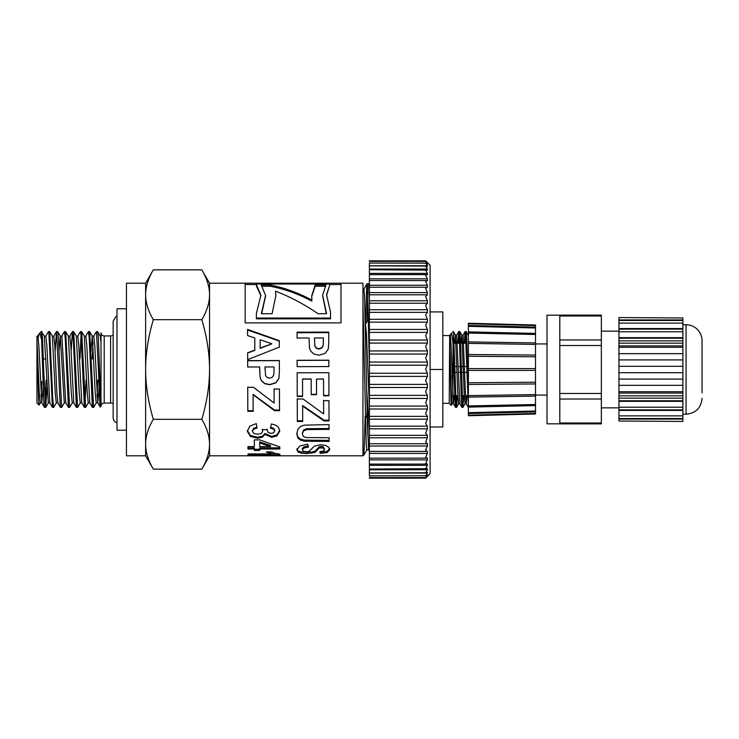 <?xml version="1.0" encoding="UTF-8"?>
<svg xmlns="http://www.w3.org/2000/svg" width="739" height="739" viewBox="0 0 739 739"><rect width="100%" height="100%" fill="white"/><g stroke="black" fill="none" stroke-linecap="round" stroke-linejoin="round"><path stroke-width="1.11" d="M427.502 458.134L425.627 457.247L427.382 453.404L427.382 451.409L425.627 450.06L427.382 446.014L427.382 443.779L425.627 441.996L427.382 437.784L427.382 435.336L425.627 433.137L427.382 428.814L427.382 426.163L425.627 423.586L427.382 419.189L427.382 416.38L425.627 413.434L427.382 409.018L427.382 406.071L425.627 402.81L427.382 398.423L427.382 395.374L425.627 391.818L427.382 387.504L427.382 384.391L425.627 380.576L427.382 376.391L427.382 373.241L425.627 369.214L427.382 365.195L427.382 362.045L425.627 357.861L427.382 354.055L427.382 350.942L425.627 346.628L427.382 343.081L427.382 340.042L425.627 335.645L427.382 332.393L427.382 329.455L425.627 325.04L427.382 322.121L427.382 319.313L425.627 314.916L427.382 312.357L427.382 309.715L425.627 305.392L427.382 303.23L427.382 300.782L425.627 296.579L427.382 294.815L427.382 292.598L425.627 288.552L427.382 287.231L427.382 285.254L425.627 281.42L427.382 280.543L427.382 278.834L425.627 275.25L426.043 274.668L427.382 274.834L427.382 273.402L425.627 270.114L427.382 270.16L427.382 269.033L425.627 266.058L427.382 266.567L427.382 265.763L425.627 263.149L427.382 264.109L427.382 263.62L425.627 261.403L427.382 262.65L425.627 260.83L430.098 265.31L430.098 473.69L425.627 478.17L369.38 478.17L369.38 477.57L425.655 477.57L427.382 475.297L427.382 474.798L425.627 475.731L427.382 473.099L427.382 472.276L425.627 472.757L427.382 469.773L427.382 468.637L425.627 468.655L427.382 465.348L427.382 463.907L425.627 463.464L427.382 459.87L427.382 458.143L369.38 458.189M369.38 476.156L369.38 475.297M369.38 474.798L369.38 473.099L427.382 473.099L427.382 472.276M427.382 451.409L369.38 451.409L369.38 473.099M369.38 451.409L369.38 446.014L427.382 446.014M427.382 443.779L369.38 443.779L369.38 446.014M369.38 443.779L369.38 437.784L427.382 437.784M427.382 435.336L369.38 435.336L369.38 437.784M369.38 435.336L369.38 428.814L427.382 428.814M427.382 426.163L369.38 426.163L369.38 428.814M369.38 426.163L369.38 419.189L427.382 419.189M427.382 416.38L369.38 416.38L369.38 419.189M369.38 416.38L369.38 409.018L427.382 409.018M427.382 406.071L369.38 406.071L369.38 409.018M369.38 406.071L369.38 398.423L427.382 398.423M427.382 395.374L369.38 395.374L369.38 398.423M369.38 395.374L369.38 387.504L427.382 387.504M427.382 384.391L369.38 384.391L369.38 387.504M369.38 384.391L369.38 376.391L427.382 376.391M427.382 373.241L369.38 373.241L369.38 376.391M369.38 373.241L369.38 365.195L427.382 365.195M369.38 264.109L369.38 365.195M369.38 262.807L369.38 263.62M425.636 260.839L369.38 260.83L369.38 261.375L425.627 261.403M369.38 464.12L426.357 464.092M427.382 264.109L426.736 263.62M425.627 263.149L369.38 263.056M427.382 266.567L427.382 265.763L369.38 265.763M425.627 266.058L369.38 265.855M425.627 270.114L369.38 269.735M369.38 280.497L427.512 280.552M369.38 469.043L425.627 468.655M369.38 472.978L425.627 472.757M369.38 475.833L425.627 475.731M426.699 475.297L427.382 474.798M425.627 478.17L427.382 476.332L425.627 477.542M464.36 343.247L464.905 332.809L465.182 331.478L465.413 332.467L468.378 407.438M468.387 393.675L466.752 339.155L466.244 331.903L465.182 331.469M465.635 335.22L465.265 343.247M457.968 343.247L458.743 331.515L459.353 337.178L461.376 400.797L461.875 407.235L462.891 407.438L460.185 335.691L459.741 331.506L458.79 331.469M462.438 403.688L462.808 395.661M463.713 395.661L462.891 407.438M459.242 335.22L458.873 343.247M369.38 407.318L366.442 333.243L365.454 324.273M367.255 416.648L368.41 414.634L366.683 389.887M454.199 395.661L453.432 403.734L451.067 344.873L450.282 335.127L449.663 335.127L450.947 400.252L451.317 405.397L451.686 399.106M452.933 395.661L452.85 397.406M453.478 403.78L452.222 403.79L451.584 397.231L449.663 341.704M455.418 335.127L457.829 394.035L458.614 403.78L459.87 403.78L456.674 335.127L455.418 335.127L454.697 343.247M456.046 341.51L455.963 343.247M466.983 395.661L466.217 403.743L465.431 392.797L463.067 335.127L461.81 335.127L461.09 343.247M462.438 341.51L462.355 343.247M465.718 395.661L465.635 397.406M466.263 403.78L465.007 403.78L464.221 394.035L461.81 335.127M468.387 335.728L466.143 331.515M430.098 311.923L442.827 311.923L442.827 369.454L430.098 369.454M442.827 369.454L442.827 426.985L430.098 426.985M454.771 395.661L452.85 395.661L453.062 343.247M452.148 378.174L452.296 369.454M457.321 395.661L456.647 407.06L456.139 405.083L453.617 333.215L453.321 346.111L451.852 334.555L451.132 333.658L450.467 335.672M452.268 403.743L451.317 405.397L449.22 403.337L449.663 335.127M366.747 417.517L367.403 405.85M368.539 320.763L367.736 320.329L365.371 324.347M453.321 346.111L454.808 396.677L455.307 406.007L455.547 407.392L456.499 407.438M456.046 403.688L456.416 395.661M453.912 366.489L452.85 366.489L452.85 372.419L454.069 372.419M454.984 372.419L457.099 372.419M458.365 372.419L460.462 372.419M461.376 372.419L463.492 372.419M464.757 372.419L466.854 372.419M467.769 372.419L468.387 372.419M454.827 366.489L456.924 366.489M458.189 366.489L460.305 366.489M461.219 366.489L463.316 366.489M464.582 366.489L466.697 366.489M467.611 366.489L468.387 366.489M682.873 421.442L618.949 421.018L682.873 421.442M618.949 421.018L618.949 419.068L682.873 419.068L682.873 421.018M682.873 395.845L682.873 393.083L618.949 393.083L618.949 395.845L682.873 395.845L682.873 419.068M618.949 393.083L618.949 391.725L682.873 391.725L682.873 393.083M682.873 317.982L618.949 317.558L682.873 317.982L682.873 343.155L618.949 343.155L618.949 345.917L682.873 345.917L682.873 343.155M682.873 345.917L682.873 391.725M618.949 343.155L618.949 340.873L682.873 340.873M559.802 315.987L601.352 315.987L601.352 315.128L559.802 315.128M601.352 315.987L601.352 339.977L559.802 339.977M559.802 345.51L601.352 345.51L601.352 339.977M601.352 345.51L601.352 393.49L559.802 393.49M559.802 399.023L601.352 399.023L601.352 393.49M601.352 399.023L601.352 423.013L559.802 423.013M559.802 423.835L547.017 423.835L547.017 315.165L559.802 315.165L559.802 423.872L601.352 423.872L601.352 423.013M618.949 419.068L618.949 418.523L682.873 418.523M618.949 418.523L618.949 415.872L682.873 415.872M618.949 415.872L618.949 410.422L682.873 410.422M618.949 410.422L618.949 409.868L682.873 409.868M618.949 409.868L618.949 407.226L682.873 407.226M618.949 407.226L618.949 401.332L682.873 401.332M618.949 401.332L618.949 400.778L682.873 400.778M618.949 400.778L618.949 398.127L682.873 398.127M618.949 395.845L618.949 398.127M682.873 385.333L618.949 385.333L618.949 391.725M618.949 385.333L618.949 379.089L682.873 379.089M682.873 372.696L618.949 372.696L618.949 379.089M618.949 372.696L618.949 366.304L682.873 366.304M618.949 366.304L618.949 359.911L682.873 359.911M618.949 359.911L618.949 353.667L682.873 353.667M618.949 353.667L618.949 347.275L682.873 347.275M618.949 347.275L618.949 345.917M682.873 337.668L618.949 337.668L618.949 338.222L682.873 338.222M618.949 338.222L618.949 340.873M618.949 337.668L618.949 331.774L682.873 331.774M682.873 328.578L618.949 328.578L618.949 329.132L682.873 329.132M618.949 329.132L618.949 331.774M618.949 328.578L618.949 323.128L682.873 323.128M682.873 319.932L618.949 319.932L618.949 320.477L682.873 320.477M618.949 320.477L618.949 323.128M618.949 319.932L618.949 317.982M702.05 392.834L702.05 340.734L702.05 392.834M702.05 398.266C701.099 407.974 695.778 413.295 686.069 414.246L686.069 324.754A15.981 15.981 0 0 1 702.05 340.734M468.387 395.624L535.507 394.589L535.507 396.076L468.397 397.102L468.387 395.624L468.387 341.898L535.516 342.924L535.507 325.012M535.507 382.211L468.387 382.756L468.387 384.483L535.507 383.938L535.507 370.405L468.387 370.405L468.387 368.595L535.507 368.595L535.507 342.924L468.387 341.908L468.387 323.248L468.387 323.802L535.507 325.566M468.387 325.76L468.387 326.324L535.507 327.996M468.387 331.996L468.387 333.067L535.507 334.49M468.387 405.933L535.507 404.51L535.507 411.004L468.387 412.676L468.387 397.092L535.507 396.058M535.507 411.004L535.507 413.434L468.387 415.198L468.387 415.752L468.387 413.24M535.507 356.789L468.387 356.244L468.387 354.517L535.507 355.062M535.507 344.411L468.387 343.376L468.387 341.908M535.507 394.589L535.507 383.938M535.507 404.51L535.507 396.086M468.406 407.115L535.507 405.582M535.507 413.434L535.507 413.988M535.507 333.418L468.406 331.885M535.507 368.595L535.507 370.405M43.139 387.587L41.79 402.792L38.871 345.907L37.874 336.143L36.95 336.134L36.95 344.614M41.827 402.866L40.294 402.866L39.296 393.093L36.95 340.393L38.631 401.212L39.001 405.111L40.377 402.792M45.781 336.208L48.497 331.58L48.913 333.492L52.423 407.355L49.781 402.792L46.862 345.907L45.864 336.143L44.331 336.134M48.303 402.866L44.294 336.143M41.827 381.564L41.088 396.658M56.358 402.783L53.642 407.42L52.728 397.979L49.716 331.635L52.367 336.208L55.277 393.093L56.275 402.857L57.854 402.866L56.811 392.289L54.852 345.907L53.855 336.134L52.321 336.134M61.762 336.208L64.478 331.571L65.263 338.564L68.404 407.365L65.762 402.792L61.845 336.134L60.275 336.134L59 351.413M64.284 402.866L60.275 336.134M71.11 351.413L72.394 331.645L73.447 342.148L76.394 407.365L73.752 402.792L70.833 345.907L69.835 336.143L68.302 336.134M73.789 402.866L72.256 402.866L71.258 393.093L68.348 336.208L65.697 331.645L64.478 331.571M77.743 336.208L80.459 331.571L80.994 334.85L84.385 407.355L81.743 402.783L78.824 345.907L77.826 336.134L76.293 336.134M81.78 402.866L80.246 402.866L79.249 393.093L76.339 336.208L73.678 331.608L72.468 331.571M85.733 336.208L88.449 331.571L89.179 337.52L92.375 407.365L89.733 402.792L86.814 345.907L85.816 336.134L84.283 336.134M89.77 402.866L88.237 402.866L87.239 393.093L84.329 336.217L81.687 331.645L80.468 331.571M99.072 387.587L97.724 402.792L94.804 345.907L93.807 336.143L92.273 336.134M93.022 342.342L92.218 358.951M97.807 402.866L96.227 402.866L95.229 393.093L92.32 336.208L89.668 331.635L88.449 331.571M92.236 336.134L90.962 351.413M369.38 451.058L368.641 449.783L367.468 425.368L364.493 295.295L363.902 289.18L362.951 289.18M368.669 449.82L366.803 449.829L366.202 443.705L362.951 304.099M369.38 441.885L368.696 449.829M368.281 414.865L367.745 434.901M98.444 369.5L99.839 403.328L99.839 377.047L98.435 339.589L97.797 332.079L96.439 331.571L98.444 369.5M92.375 407.365L93.594 407.429L89.668 331.635M93.724 336.217L96.439 331.58M96.31 402.783L93.594 407.42M84.385 407.355L85.604 407.429L81.687 331.645M85.031 403.642L86.094 380.049M88.32 402.792L85.604 407.429M76.394 407.365L77.613 407.429L73.688 331.635M81.031 335.358L79.969 358.951M80.329 402.792L77.613 407.429M68.404 407.365L69.623 407.429L65.697 331.645M72.339 402.792L69.623 407.42M58.492 369.5L60.228 406.672L60.487 407.42L61.614 407.429L58.436 338.85L57.808 331.894L56.487 331.571L58.492 369.5M64.348 402.792L61.633 407.429M52.423 407.355L53.642 407.429M55.129 351.413L56.487 331.571M41.319 338.915L40.405 334.471L39.407 333.483L41.319 331.571L43.878 402.847L44.432 407.365L45.652 407.429L43.656 369.5C42.871 345.39 42.095 325.705 41.319 332.929M45.079 403.642L46.141 380.049M49.716 331.635L48.497 331.571M47.019 387.587L45.652 407.429M39.001 405.111L36.95 403.06L36.95 341.797M302.584 396.021L297.244 396.039L297.17 372.733M316.551 394.303L311.211 394.312L311.165 378.987L302.537 379.005L302.584 396.427L297.244 396.437L297.17 372.789L328.873 372.687L328.947 395.771L323.58 395.79L323.534 379.089L316.504 379.107L316.551 394.672L311.211 394.691L311.165 379.125L302.537 379.153M328.947 395.383L323.58 395.402L323.534 378.95L316.504 379.107M329.123 440.379L304.403 440.13L300.413 439.068L297.817 436.897L296.838 433.072M329.067 428.5L306.593 428.712L303.48 430.089L302.316 433.839M296.838 433.876L297.872 429.257L300.579 426.523L304.089 425.156L329.04 424.611L329.067 429.387L306.593 429.599L303.48 430.994L302.316 433.895L303.433 436.546L306.177 437.58L329.104 437.71L329.123 441.442L304.403 441.192L300.413 440.121L297.817 437.913L296.838 433.95M302.316 433.867L302.316 432.915M306.593 428.712L306.593 429.599M209.543 455.797L362.951 455.797L362.951 283.203L209.543 283.203L209.543 455.797L201.83 469.145C206.966 460.434 209.534 452.129 209.543 444.231C209.534 436.343 206.966 428.038 201.83 419.318C206.966 401.896 209.534 385.287 209.543 369.5C209.534 353.713 206.966 337.104 201.83 319.682C206.966 310.962 209.534 302.657 209.543 294.769C209.534 286.871 206.966 278.566 201.83 269.855L153.324 269.855C148.197 278.566 145.629 286.871 145.62 294.769L145.62 283.203L153.324 269.855M279.388 370.766L278.936 378.248L275.85 382.719L269.68 384.52L264.765 383.504L261.634 380.89L260.128 377.647L259.638 366.969L247.676 367.006L247.657 360.623L279.36 360.53L279.397 371.2M247.657 360.752L279.36 360.66L279.388 369.5M274.03 370.331L274.021 366.932L265.024 366.96L265.541 375.514L267.112 377.5L269.578 378.22L272.423 377.195L273.827 374.627L274.03 370.341M265.024 366.96L265.033 369.5M260.128 377.647L259.648 369.5M279.388 370.784L278.936 378.386L275.85 382.913L269.68 384.742L264.765 383.717L261.634 381.065L260.128 377.768M279.721 430.218L276.894 434.957L271.619 436.343L264.95 433.488L262.345 436.241L257.44 437.229L250.318 435.391L247.353 430.421M274.723 430.126L273.642 428.241L270.474 427.29M264.95 433.488L264.95 434.449L262.345 437.239L257.44 438.245L250.318 436.379L247.353 431.336L249.81 426.144L256.276 423.613L257.006 428.066L253.569 429.174L252.387 431.29L253.828 433.46L257.68 434.31L261.31 433.479L262.641 431.419L262.179 429.451L267.13 429.922L268.211 432.546L271.231 433.414L273.781 432.768L274.723 430.107L274.723 431.022L273.642 429.128L270.474 428.158L271.416 423.927L276.017 425.276L278.723 427.733L279.721 431.16M262.641 430.514L262.484 429.479M257.006 427.197L253.569 428.287L252.387 431.271M279.721 431.133L276.894 435.945L271.619 437.349L264.95 434.449M267.13 429.922L267.13 429.193M252.387 431.28L252.387 430.366M245.163 284.515L256.396 284.515M329.723 284.515L341.012 284.515M260.904 295.812L256.396 285.965L256.396 284.709L260.913 295.249L256.396 313.382L256.396 318.823L330.509 318.823L330.509 312.098L326.546 294.732L329.723 285.162L326.555 295.295M341.012 283.231L341.012 322.897L245.163 322.897L245.163 283.231L341.012 283.231M329.723 285.162L329.723 284.016L256.396 284.016L256.396 284.709M256.396 318.056L330.509 318.056M248.055 453.912L248.055 454.965L248.036 453.912L270.936 453.903L270.936 452.647L268.433 451.917M276.368 453.691L270.936 453.691M270.936 453.903L266.308 451.917L271.823 451.917L274.788 453.293L279.869 454.125L279.887 454.956L248.055 454.965M297.05 332.726L328.753 332.642L328.781 342.185M314.408 337.991L314.934 346.111L316.495 348.032L318.962 348.725L321.816 347.736L323.211 345.252L323.405 337.972L314.408 337.991L314.934 346.452L316.495 348.355L318.962 349.039L321.816 348.06L323.211 345.612L323.414 341.289M323.414 340.864L323.414 341.372M328.781 342L328.328 348.891L325.234 353.353L319.072 355.182L314.158 354.157L311.027 351.524L309.512 348.291L309.022 338.009L297.069 338.046L297.05 332.171L328.753 332.088L328.781 341.981M328.753 332.642L328.753 332.088M322.62 295.646L326.268 313.724M324.874 286.27L315.147 286.27L311.701 296.487M270.178 286.27L270.178 285.023C284.072 287.628 297.974 292.653 311.867 300.089L311.867 301.115C297.974 293.789 284.072 288.838 270.178 286.27L262.659 286.27M265.569 296.08L261.671 313.724M315.147 286.27L315.147 285.023L325.991 285.023L322.61 295.083L326.546 313.724L318.084 313.724C303.886 304.062 289.688 296.551 275.49 291.184L275.869 296.163M311.867 300.089L311.701 295.933L315.147 285.023M275.49 291.184L275.878 295.609L272.1 313.724L261.366 313.724L265.578 295.526L261.255 285.023L270.178 285.023M259.722 449.266L254.382 449.275L254.364 447.852L247.99 447.862L247.981 446.578L254.355 446.568L254.308 439.881L259.629 439.871L279.804 446.883L279.822 448.998L259.712 449.026L259.722 450.467L254.382 450.476L254.364 449.035L247.99 449.035L247.971 446.578M279.822 447.825L259.712 447.843L259.712 449.026M254.355 446.568L254.318 439.881M270.529 446.541L270.529 445.405L259.666 441.922L259.694 446.559L270.529 446.541L259.666 443.003M247.99 447.862L247.99 449.035M254.364 447.852L254.364 449.035M254.382 449.275L254.382 450.476M253.163 410.699L247.814 410.718L247.741 387.033M279.518 410.053L274.538 410.071L253.107 394.377L253.163 411.318L247.814 411.337L247.741 387.291L253.514 387.273L274.132 403.078L274.086 389.056L279.444 389.037L279.518 410.662L274.538 410.681L253.107 394.755M274.132 403.078L274.086 388.76M247.814 410.718L247.814 411.337M274.538 410.071L274.538 410.681M247.565 330.019L279.305 341.076L279.324 347.441M247.639 353.03L254.826 350.341L254.789 337.954L247.583 335.561L247.565 329.428L279.305 340.642L279.324 347.108L247.657 359.653L247.639 352.78L254.826 350.055M260.137 339.783L260.165 348.355L271.915 343.801L260.137 339.783L260.165 348.041L271.915 343.801M329.714 448.508L327.128 451.344L320.144 452.139L320.144 453.386L319.848 451.649L323.359 451.095L324.412 449.681L323.257 446.799L321.289 446.384L319.368 446.781L314.999 451.169L311.793 452.065L301.632 452.009L298.085 450.901L296.912 448.675M320.144 452.139L320.052 451.64M308.375 445.959L303.775 446.919L302.316 448.693L302.316 449.866L303.637 451.464L308.616 451.741L314.463 446.125L320.837 444.73L325.372 445.386L328.596 447.187L329.714 449.728M324.412 448.49L324.412 449.681L323.257 447.963L319.368 447.945L314.999 452.397L306.74 453.598L301.632 453.256L298.085 452.12L296.912 449.866L299.664 446.051L307.747 444.185L308.375 447.104L303.775 448.083L302.316 449.885L302.316 448.693M329.714 449.7L327.128 452.582L320.144 453.386M302.676 420.75L297.327 420.768L297.254 398.561M329.031 420.158L324.061 420.177L302.62 405.563L302.676 421.526L297.327 421.535L297.254 398.995L303.027 398.977L323.645 413.932L323.599 400.686L328.957 400.667L329.031 420.925L324.061 420.934L302.62 406.108M323.645 413.932L323.599 400.215M297.327 420.768L297.327 421.535M324.061 420.177L324.061 420.934M297.133 360.42L328.837 360.327L328.855 366.618M328.855 366.572L297.152 366.664L297.133 360.281L328.837 360.189L328.855 366.572M99.839 377.047L101.012 389.924L101.012 332.744L101.012 336.134L100.227 336.134M113.159 403.596A6.392 6.392 0 0 0 110.601 403.06L104.208 403.06A3.196 3.196 0 0 0 101.012 406.256L100.153 406.995L99.839 403.328M101.012 406.256L101.012 389.924M39.407 333.483L38.225 337.353M153.324 319.682C148.197 337.095 145.629 353.704 145.62 369.5L145.62 294.769C145.629 302.667 148.197 310.971 153.324 319.682L201.83 319.682M145.62 369.5C145.629 385.296 148.197 401.905 153.324 419.318C148.197 428.029 145.629 436.333 145.62 444.231L145.62 369.5M153.324 469.145L145.62 455.797L145.62 444.231C145.629 452.129 148.197 460.434 153.324 469.145L201.83 469.145M44.377 336.217L41.319 331.571M365.519 324.088L366.673 286.51L367.071 283.693L367.422 285.947L369.38 364.503M369.38 299.812L368.678 284.875L368.428 283.693L367.071 283.684M367.745 292.034L366.932 321.65M365.158 415.992L364.235 448.776L363.634 455.316L362.951 446.966M101.012 342.342L100.31 336.208L97.668 331.645M97.816 380.049L97.012 396.658M153.324 419.318L201.83 419.318M145.62 455.797L126.443 455.797L126.443 283.203L145.62 283.203M43.342 360.272L43.296 358.905M126.443 430.227L116.993 430.227L116.993 308.773L126.443 308.773M116.993 316.292L115.709 316.819L113.159 321.243L113.159 417.757A5.118 5.118 0 0 0 116.993 422.708M369.38 469.773L427.382 469.773M369.38 465.348L427.382 465.348M369.38 459.87L427.382 459.87M369.38 453.404L427.382 453.404M427.382 269.033L369.38 269.033M427.382 273.402L369.38 273.402M427.382 278.834L369.38 278.834M427.382 285.254L369.38 285.254M369.38 287.231L427.382 287.231M427.382 292.598L369.38 292.598M369.38 294.815L427.382 294.815M427.382 300.782L369.38 300.782M369.38 303.23L427.382 303.23M427.382 309.715L369.38 309.715M369.38 312.357L427.382 312.357M427.382 319.313L369.38 319.313M369.38 322.121L427.382 322.121M427.382 329.455L369.38 329.455M369.38 332.393L427.382 332.393M427.382 340.042L369.38 340.042M369.38 343.081L427.382 343.081M427.382 350.942L369.38 350.942M369.38 354.055L427.382 354.055M427.382 362.045L369.38 362.045M297.817 436.897L297.817 437.913M300.413 439.068L300.413 440.121M304.403 440.13L304.403 441.192M312.468 440.398L312.468 441.469M303.48 430.089L303.48 430.994M311.895 428.537L311.895 429.424M250.318 435.391L250.318 436.379M257.44 437.229L257.44 438.245M262.345 436.241L262.345 437.239M271.619 436.343L271.619 437.349M276.894 434.957L276.894 435.945M273.642 428.241L273.642 429.128M253.569 428.287L253.569 429.174M298.085 450.901L298.085 452.12M301.632 452.009L301.632 453.256M306.74 452.351L306.74 453.598M311.793 452.065L311.793 453.303M314.999 451.169L314.999 452.397M317.262 449.016L317.262 450.217M319.368 446.781L319.368 447.945M321.289 446.384L321.289 447.538M323.257 446.799L323.257 447.963M327.128 451.344L327.128 452.582M303.775 446.919L303.775 448.083M110.601 403.06L110.601 335.94L113.159 335.404M104.208 403.06L104.208 335.94C102.268 335.755 101.197 334.684 101.012 332.744M426.338 274.631L369.38 274.631M369.38 414.634L368.364 414.634M451.132 333.658L453.312 331.478M367.736 320.329L368.521 319.553M455.547 407.392L453.432 403.734M458.743 331.515L456.628 335.173M461.93 407.401L459.824 403.734M465.136 331.515L463.02 335.173M468.332 407.401L466.217 403.743M450.236 335.173L451.012 333.825M458.67 403.734L456.554 407.392M455.464 335.173L453.349 331.515M465.053 403.734L462.937 407.392M461.857 335.173L459.741 331.506M449.22 335.58L442.827 335.58M449.22 403.337L442.827 403.337M466.004 343.247L463.787 343.247M462.522 343.247L460.517 343.247M459.612 343.247L457.395 343.247M456.129 343.247L454.134 343.247M467.556 395.661L465.552 395.661M464.286 395.661L462.069 395.661M457.894 395.661L455.677 395.661M547.017 343.931L535.507 343.931M547.017 395.069L535.507 395.069M686.069 324.754L682.873 324.754M686.069 414.246L682.873 414.246M618.949 331.146L601.352 331.146M618.949 407.854L601.352 407.854M468.406 413.535L535.526 411.863M535.526 413.988L468.406 415.752M535.526 325.012L468.406 323.248M468.406 325.465L535.526 327.137M49.818 402.866L48.284 402.866M65.799 402.866L64.265 402.866M322.61 296.182L322.61 295.083M265.578 295.526L265.578 296.616M209.543 283.203L201.83 269.855M97.724 402.792L100.171 407.032M69.752 336.217L72.394 331.645M57.771 402.783L60.413 407.355M53.771 336.208L56.423 331.635M41.79 402.792L44.432 407.365M37.791 336.208L39.232 333.732M363.847 289.226L367.024 283.73M363.634 455.316L362.951 455.316M368.475 283.73L369.38 285.291M363.68 455.279L366.849 449.783M57.716 331.635L60.358 336.208M45.726 407.365L48.368 402.792M110.601 335.94L104.208 335.94M45.883 358.951L43.342 358.951"/></g></svg>
